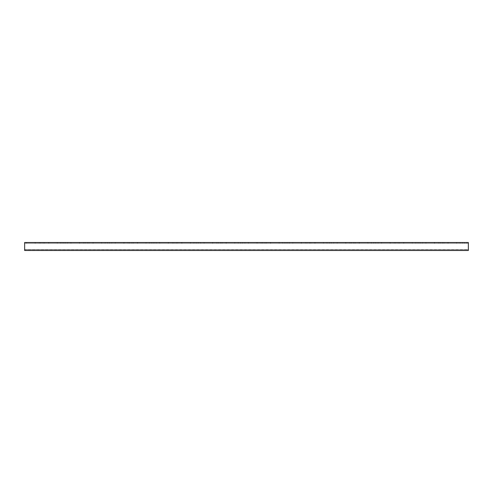 <?xml version="1.0" encoding="UTF-8"?>
<svg xmlns="http://www.w3.org/2000/svg" width="493" height="493" viewBox="0 0 493 493"><rect width="100%" height="100%" fill="white"/><g stroke="black" fill="none" stroke-linecap="round" stroke-linejoin="round"><path stroke-width="0.37" stroke-dasharray="2.46 1.85" d="M460.142 242.507L462.471 242.507L460.142 242.507L460.142 243.283L462.471 243.283L460.142 243.283M415.772 242.507L418.101 242.507L415.772 242.507L415.772 243.283L418.101 243.283L415.772 243.283M371.402 242.507L373.731 242.507L371.402 242.507L371.402 243.283L373.731 243.283L371.402 243.283M327.032 242.507L329.361 242.507L327.032 242.507L327.032 243.283L329.361 243.283L327.032 243.283M282.662 242.507L284.991 242.507L282.662 242.507L282.662 243.283L284.991 243.283L282.662 243.283M238.292 242.507L240.621 242.507L238.292 242.507L238.292 243.283L240.621 243.283L238.292 243.283M193.922 242.507L196.251 242.507L193.922 242.507L193.922 243.283L196.251 243.283L193.922 243.283M149.552 242.507L151.881 242.507L149.552 242.507L149.552 243.283L151.881 243.283L149.552 243.283M105.182 242.507L107.511 242.507L105.182 242.507L105.182 243.283L107.511 243.283L105.182 243.283M438.622 242.507L443.946 242.507L438.622 242.507L438.622 243.283L440.064 243.283L438.622 243.283M394.252 242.507L399.576 242.507L394.252 242.507L394.252 243.283L395.694 243.283L394.252 243.283M349.882 242.507L355.206 242.507L349.882 242.507L349.882 243.283L351.324 243.283L349.882 243.283M305.512 242.507L310.836 242.507L305.512 242.507L305.512 243.283L306.954 243.283L305.512 243.283M261.142 242.507L266.466 242.507L261.142 242.507L261.142 243.283L262.584 243.283L261.142 243.283M216.772 242.507L222.096 242.507L216.772 242.507L216.772 243.283L218.214 243.283L216.772 243.283M172.402 242.507L177.726 242.507L172.402 242.507L172.402 243.283L173.844 243.283L172.402 243.283M128.032 242.507L133.356 242.507L128.032 242.507L128.032 243.283L129.474 243.283L128.032 243.283M83.662 242.507L88.986 242.507L83.662 242.507L83.662 243.283L85.104 243.283L83.662 243.283M60.812 242.507L63.141 242.507L60.812 242.507L60.812 243.283L63.141 243.283L60.812 243.283M39.292 242.507L44.617 242.507L39.292 242.507L39.292 243.283L40.734 243.283L39.292 243.283M468.35 250.438L468.35 248.885L468.35 250.493L24.65 250.493L24.65 248.885L24.65 249.692L468.35 249.692L24.65 249.575L24.65 250.493L24.65 249.661L468.35 249.692L468.35 242.507L468.35 243.283L468.35 242.507L24.65 242.507L24.65 250.438L24.65 249.575L468.35 249.575L468.35 250.493L24.65 250.352L468.35 250.438M468.35 244.06L468.35 248.885L468.35 244.06M24.65 244.06L24.65 243.283L468.35 243.283L24.65 243.283L24.65 244.06M93.202 242.507L101.632 242.507L93.202 242.507L93.202 243.283L101.632 243.283L92.98 243.283L93.202 242.507M101.854 242.507L101.632 243.283L101.854 242.507M109.508 242.507L111.837 242.507L109.508 242.507L109.508 243.283L107.511 243.283L111.837 243.283L109.508 243.283L109.508 242.507M79.447 242.507L71.017 242.507L79.447 242.507L79.447 243.283L71.017 243.283L79.669 243.283L79.447 242.507M70.795 242.507L71.017 243.283L70.795 242.507M35.077 242.507L26.647 242.507L35.077 242.507L35.077 243.283L26.647 243.283L35.299 243.283L35.077 242.507M26.425 242.507L26.647 243.283L26.425 242.507M48.832 242.507L57.262 242.507L48.832 242.507L48.832 243.283L57.262 243.283L48.61 243.283L48.832 242.507M57.484 242.507L57.262 243.283L57.484 242.507M65.138 242.507L67.467 242.507L65.138 242.507L65.138 243.283L63.141 243.283L67.467 243.283L65.138 243.283L65.138 242.507M123.817 242.507L115.387 242.507L123.817 242.507L124.039 243.283L115.387 243.283L123.817 243.283L123.817 242.507M115.165 242.507L115.387 243.283L115.165 242.507M168.187 242.507L159.757 242.507L168.187 242.507L168.409 243.283L159.757 243.283L168.187 243.283L168.187 242.507M159.535 242.507L159.757 243.283L159.535 242.507M212.557 242.507L204.127 242.507L212.557 242.507L212.779 243.283L204.127 243.283L212.557 243.283L212.557 242.507M203.905 242.507L204.127 243.283L203.905 242.507M256.927 242.507L248.497 242.507L256.927 242.507L257.149 243.283L248.497 243.283L256.927 243.283L256.927 242.507M248.275 242.507L248.497 243.283L248.275 242.507M301.297 242.507L292.867 242.507L301.297 242.507L301.519 243.283L292.867 243.283L301.297 243.283L301.297 242.507M292.645 242.507L292.867 243.283L292.645 242.507M345.667 242.507L337.237 242.507L345.667 242.507L345.889 243.283L337.237 243.283L345.667 243.283L345.667 242.507M337.015 242.507L337.237 243.283L337.015 242.507M390.037 242.507L381.607 242.507L390.037 242.507L390.259 243.283L381.607 243.283L390.037 243.283L390.037 242.507M381.385 242.507L381.607 243.283L381.385 242.507M434.407 242.507L425.977 242.507L434.407 242.507L434.629 243.283L425.977 243.283L434.407 243.283L434.407 242.507M425.755 242.507L425.977 243.283L425.755 242.507M153.878 242.507L156.207 242.507L153.878 242.507L153.878 243.283L151.881 243.283L156.207 243.283L153.878 243.283L153.878 242.507M198.248 242.507L200.577 242.507L198.248 242.507L198.248 243.283L196.251 243.283L200.577 243.283L198.248 243.283L198.248 242.507M242.618 242.507L244.947 242.507L242.618 242.507L242.618 243.283L240.621 243.283L244.947 243.283L242.618 243.283L242.618 242.507M286.988 242.507L289.317 242.507L286.988 242.507L286.988 243.283L284.991 243.283L289.317 243.283L286.988 243.283L286.988 242.507M331.358 242.507L333.687 242.507L331.358 242.507L331.358 243.283L329.361 243.283L333.687 243.283L331.358 243.283L331.358 242.507M375.728 242.507L378.057 242.507L375.728 242.507L375.728 243.283L373.731 243.283L378.057 243.283L375.728 243.283L375.728 242.507M420.098 242.507L422.427 242.507L420.098 242.507L420.098 243.283L418.101 243.283L422.427 243.283L420.098 243.283L420.098 242.507M464.468 242.507L466.797 242.507L464.468 242.507L464.468 243.283L462.471 243.283L466.797 243.283L464.468 243.283L464.468 242.507M137.572 242.507L146.002 242.507L137.572 242.507L137.35 243.283L146.002 243.283L137.572 243.283L137.572 242.507M146.224 242.507L146.002 243.283L146.224 242.507M181.942 242.507L190.372 242.507L181.942 242.507L181.72 243.283L190.372 243.283L181.942 243.283L181.942 242.507M190.594 242.507L190.372 243.283L190.594 242.507M226.312 242.507L234.742 242.507L226.312 242.507L226.09 243.283L234.742 243.283L226.312 243.283L226.312 242.507M234.964 242.507L234.742 243.283L234.964 242.507M270.682 242.507L279.112 242.507L270.682 242.507L270.46 243.283L279.112 243.283L270.682 243.283L270.682 242.507M279.334 242.507L279.112 243.283L279.334 242.507M315.052 242.507L323.482 242.507L315.052 242.507L314.83 243.283L323.482 243.283L315.052 243.283L315.052 242.507M323.704 242.507L323.482 243.283L323.704 242.507M359.422 242.507L367.852 242.507L359.422 242.507L359.2 243.283L367.852 243.283L359.422 243.283L359.422 242.507M368.074 242.507L367.852 243.283L368.074 242.507M403.792 242.507L412.222 242.507L403.792 242.507L403.57 243.283L412.222 243.283L403.792 243.283L403.792 242.507M412.444 242.507L412.222 243.283L412.444 242.507M448.162 242.507L456.592 242.507L448.162 242.507L447.94 243.283L456.592 243.283L448.162 243.283L448.162 242.507M456.814 242.507L456.592 243.283L456.814 242.507M87.544 243.283L85.104 243.283L88.986 243.283L87.544 243.283L87.544 242.507L87.544 243.283M43.174 243.283L40.734 243.283L44.617 243.283L43.174 243.283L43.174 242.507L43.174 243.283M131.914 243.283L129.474 243.283L131.914 243.283L131.914 242.507L131.914 243.283M176.284 243.283L173.844 243.283L176.284 243.283L176.284 242.507L176.284 243.283M220.654 243.283L218.214 243.283L220.654 243.283L220.654 242.507L220.654 243.283M265.024 243.283L262.584 243.283L265.024 243.283L265.024 242.507L265.024 243.283M309.394 243.283L306.954 243.283L309.394 243.283L309.394 242.507L309.394 243.283M353.764 243.283L351.324 243.283L353.764 243.283L353.764 242.507L353.764 243.283M398.134 243.283L395.694 243.283L398.134 243.283L398.134 242.507L398.134 243.283M442.504 243.283L440.064 243.283L442.504 243.283L442.504 242.507L442.504 243.283M48.61 243.283L48.61 242.507L48.61 243.283M35.299 243.283L35.299 242.507L35.299 243.283M79.669 243.283L79.669 242.507L79.669 243.283M124.039 243.283L124.039 242.507L124.039 243.283M168.409 243.283L168.409 242.507L168.409 243.283M212.779 243.283L212.779 242.507L212.779 243.283M257.149 243.283L257.149 242.507L257.149 243.283M301.519 243.283L301.519 242.507L301.519 243.283M345.889 243.283L345.889 242.507L345.889 243.283M390.259 243.283L390.259 242.507L390.259 243.283M434.629 243.283L434.629 242.507L434.629 243.283M92.98 243.283L92.98 242.507L92.98 243.283M137.35 243.283L137.35 242.507L137.35 243.283M181.72 243.283L181.72 242.507L181.72 243.283M226.09 243.283L226.09 242.507L226.09 243.283M270.46 243.283L270.46 242.507L270.46 243.283M314.83 243.283L314.83 242.507L314.83 243.283M359.2 243.283L359.2 242.507L359.2 243.283M403.57 243.283L403.57 242.507L403.57 243.283M447.94 243.283L447.94 242.507L447.94 243.283M462.471 243.283L462.471 242.507L462.471 243.283M418.101 243.283L418.101 242.507L418.101 243.283M373.731 243.283L373.731 242.507L373.731 243.283M329.361 243.283L329.361 242.507L329.361 243.283M284.991 243.283L284.991 242.507L284.991 243.283M240.621 243.283L240.621 242.507L240.621 243.283M196.251 243.283L196.251 242.507L196.251 243.283M151.881 243.283L151.881 242.507L151.881 243.283M107.511 243.283L107.511 242.507L107.511 243.283M440.064 243.283L440.064 242.507L440.064 243.283M395.694 243.283L395.694 242.507L395.694 243.283M351.324 243.283L351.324 242.507L351.324 243.283M306.954 243.283L306.954 242.507L306.954 243.283M262.584 243.283L262.584 242.507L262.584 243.283M218.214 243.283L218.214 242.507L218.214 243.283M173.844 243.283L173.844 242.507L173.844 243.283M129.474 243.283L129.474 242.507L129.474 243.283M85.104 243.283L85.104 242.507L85.104 243.283M63.141 243.283L63.141 242.507L63.141 243.283M40.734 243.283L40.734 242.507L40.734 243.283M57.262 243.283L57.262 242.507L57.262 243.283M26.647 243.283L26.647 242.507L26.647 243.283M71.017 243.283L71.017 242.507L71.017 243.283M115.387 243.283L115.387 242.507L115.387 243.283M159.757 243.283L159.757 242.507L159.757 243.283M204.127 243.283L204.127 242.507L204.127 243.283M248.497 243.283L248.497 242.507L248.497 243.283M292.867 243.283L292.867 242.507L292.867 243.283M337.237 243.283L337.237 242.507L337.237 243.283M381.607 243.283L381.607 242.507L381.607 243.283M425.977 243.283L425.977 242.507L425.977 243.283M101.632 243.283L101.632 242.507L101.632 243.283M146.002 243.283L146.002 242.507L146.002 243.283M190.372 243.283L190.372 242.507L190.372 243.283M234.742 243.283L234.742 242.507L234.742 243.283M279.112 243.283L279.112 242.507L279.112 243.283M323.482 243.283L323.482 242.507L323.482 243.283M367.852 243.283L367.852 242.507L367.852 243.283M412.222 243.283L412.222 242.507L412.222 243.283M456.592 243.283L456.592 242.507L456.592 243.283M44.617 243.283L44.617 242.507M67.467 243.283L67.467 242.507M88.986 243.283L88.986 242.507M133.356 243.283L133.356 242.507M177.726 243.283L177.726 242.507M222.096 243.283L222.096 242.507M266.466 243.283L266.466 242.507M310.836 243.283L310.836 242.507M355.206 243.283L355.206 242.507M399.576 243.283L399.576 242.507M443.946 243.283L443.946 242.507M111.837 243.283L111.837 242.507M156.207 243.283L156.207 242.507M200.577 243.283L200.577 242.507M244.947 243.283L244.947 242.507M289.317 243.283L289.317 242.507M333.687 243.283L333.687 242.507M378.057 243.283L378.057 242.507M422.427 243.283L422.427 242.507M466.797 243.283L466.797 242.507"/><path stroke-width="0.74" d="M468.35 244.06L468.35 242.507L24.65 242.507L24.65 250.493L468.35 250.493L468.35 244.06"/></g></svg>
